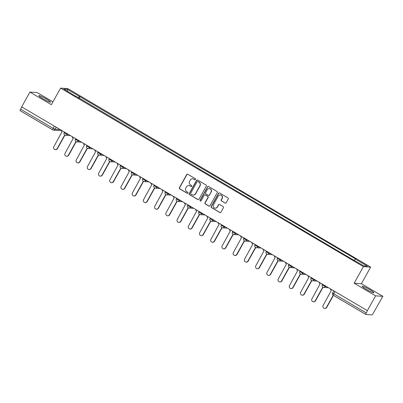 <?xml version="1.0" encoding="UTF-8"?>
<svg xmlns="http://www.w3.org/2000/svg" width="403" height="403" viewBox="0 0 403 403"><rect width="100%" height="100%" fill="white"/><g stroke="black" fill="none" stroke-linecap="round" stroke-linejoin="round"><path stroke-width="0.6" d="M195.531 179.486A0.589 0.569 -86.1 0 0 195.319 178.685L187.818 174.262A0.841 0.816 -86.1 0 0 186.705 174.575L179.39 187.717A0.841 0.816 -86.1 0 0 179.688 188.866L187.188 193.289A0.589 0.569 -86.1 0 0 187.969 193.067A0.589 0.569 -86.1 0 0 187.758 192.266L186.791 191.692A2.69 2.604 -86.1 0 1 185.828 188.025L186.438 186.927A2.69 2.604 -86.1 0 1 189.999 185.924L190.972 186.498A0.589 0.569 -86.1 0 0 191.747 186.277A0.589 0.569 -86.1 0 0 191.541 185.476L190.569 184.901A2.69 2.604 -86.1 0 1 189.612 181.234L190.221 180.136A2.69 2.604 -86.1 0 1 193.778 179.134L194.75 179.708A0.589 0.569 -86.1 0 0 195.531 179.486M369.727 289.626A6.68 0.72 29.1 0 0 362.247 286.266A6.68 0.72 29.1 0 0 366.438 289.404A6.68 0.72 29.1 0 0 373.919 292.764A6.68 0.72 29.1 0 0 369.727 289.626M46.325 98.997A6.68 0.72 29.1 0 0 38.844 95.637A6.68 0.72 29.1 0 0 43.03 98.775A6.68 0.72 29.1 0 0 50.516 102.135A6.68 0.72 29.1 0 0 46.325 98.997M225.091 203.067A0.841 0.816 -86.1 0 0 226.204 202.754L228.254 199.067A0.841 0.816 -86.1 0 0 227.957 197.923L219.625 193.012A0.841 0.816 -86.1 0 0 218.512 193.324L211.197 206.467A0.841 0.816 -86.1 0 0 211.494 207.616L219.826 212.527A0.841 0.816 -86.1 0 0 220.94 212.21L223.418 207.757A0.841 0.816 -86.1 0 0 223.121 206.608L219.554 204.507A0.841 0.816 -86.1 0 0 218.441 204.825L217.212 207.031A2.247 2.181 -86.1 0 1 215.172 208.16A2.247 2.181 -86.1 0 1 213.434 204.805L218.25 196.15A2.247 2.181 -86.1 0 1 220.295 195.022A2.247 2.181 -86.1 0 1 222.028 198.377L221.227 199.823A0.841 0.816 -86.1 0 0 221.524 200.966L225.302 203.082A0.841 0.816 -86.1 0 0 225.544 203.177M363.41 266.615L354.177 283.203L375.611 295.837L367.37 310.642L21.671 106.871L29.908 92.065L51.347 104.699L60.581 88.111L363.41 266.615L370.649 267.108L67.82 88.605L60.581 88.111M206.296 186.126A0.841 0.816 -86.1 0 0 205.998 184.977L197.666 180.065A0.841 0.816 -86.1 0 0 196.553 180.383L189.239 193.526A0.841 0.816 -86.1 0 0 189.536 194.669L197.868 199.581A0.841 0.816 -86.1 0 0 198.981 199.268L206.296 186.126M208.648 186.539L216.975 191.45A0.841 0.816 -86.1 0 1 217.277 192.594L209.963 205.742A0.841 0.816 -86.1 0 1 208.85 206.054L205.283 203.953A0.841 0.816 -86.1 0 1 204.981 202.805L207.948 197.475A0.841 0.816 -86.1 0 0 207.651 196.326L205.283 194.936A0.841 0.816 -86.1 0 0 204.175 195.248L201.082 200.8A0.589 0.569 -86.1 0 1 200.548 201.092A0.589 0.569 -86.1 0 1 200.095 200.215L207.535 186.851A0.841 0.816 -86.1 0 1 208.648 186.539M375.611 295.837L382.85 296.331L373.118 313.428A1.713 0.383 120.5 0 1 371.863 314.889L365.894 314.481A1.713 0.383 120.5 0 1 365.853 314.466L333.266 295.263A1.713 0.383 -59.5 0 1 333.714 293.757L366.297 312.965A1.713 0.383 120.5 0 0 365.853 314.466M52.929 101.858L37.147 92.559L29.908 92.065M382.85 296.331L361.415 283.697L370.649 267.108M367.37 310.642L366.297 312.965M52.702 129.872L20.19 110.709A1.713 0.383 -59.5 0 1 20.15 110.694A1.713 0.383 -59.5 0 1 20.598 109.193L53.181 128.396L55.045 129.272L60.284 129.63M21.838 106.966L20.598 109.193M75.89 96.433L63.865 89.088L67.412 89.33L79.492 96.453L78.293 97.848M354.227 260.237L355.28 259.013L355.773 259.043L79.492 96.453M355.28 259.013L367.365 266.136L363.818 265.894L351.235 258.736L75.95 96.211M354.177 283.203L361.415 283.697M78.998 98.267L79.99 96.483M67.412 89.33L67.568 91.269M195.102 179.778A0.589 0.569 -86.1 0 1 194.961 179.718L193.989 179.149A2.69 2.604 -86.1 0 0 192.871 178.801L192.659 178.786M188.881 185.576L189.093 185.592A2.69 2.604 -86.1 0 1 190.211 185.939L191.183 186.508A0.589 0.569 -86.1 0 0 191.319 186.569M187.571 174.167A0.841 0.816 -86.1 0 0 186.916 174.59L179.602 187.733A0.841 0.816 -86.1 0 0 179.899 188.881L187.4 193.304A0.589 0.569 -86.1 0 0 187.541 193.359M197.425 179.975A0.841 0.816 -86.1 0 0 196.765 180.393L189.45 193.541A0.841 0.816 -86.1 0 0 189.748 194.684L198.08 199.596A0.841 0.816 -86.1 0 0 198.326 199.692M197.873 181.546A0.589 0.569 -86.1 0 0 197.097 181.768L190.674 193.304A0.589 0.569 -86.1 0 0 190.886 194.105L191.909 194.709A2.69 2.604 -86.1 0 0 195.465 193.707L199.858 185.818A2.69 2.604 -86.1 0 0 198.896 182.151L198.085 181.562A0.589 0.569 -86.1 0 0 197.843 181.486L197.631 181.471M193.027 195.057L193.239 195.072A2.69 2.604 -86.1 0 0 195.677 193.717L195.465 193.707M198.085 181.562L199.107 182.166A2.69 2.604 -86.1 0 1 200.069 185.833L195.677 193.717M204.936 194.825L205.147 194.84A0.841 0.816 -86.1 0 1 205.495 194.951L207.862 196.342A0.841 0.816 -86.1 0 1 208.16 197.49L205.192 202.82A0.841 0.816 -86.1 0 0 205.495 203.968L209.061 206.069A0.841 0.816 -86.1 0 0 209.303 206.16M208.401 186.443A0.841 0.816 -86.1 0 0 207.746 186.866L200.306 200.231A0.589 0.569 -86.1 0 0 200.654 201.092M211.031 191.944A2.247 2.181 -86.1 0 0 209.293 188.589A2.247 2.181 -86.1 0 0 207.253 189.717L205.555 192.765A0.841 0.816 -86.1 0 0 205.852 193.914L208.22 195.304A0.841 0.816 -86.1 0 0 209.333 194.992L211.243 191.959A2.247 2.181 -86.1 0 0 209.505 188.599L209.293 188.589M208.568 195.415L208.779 195.43A0.841 0.816 -86.1 0 0 209.545 195.007L209.333 194.992M211.243 191.959L209.545 195.007M220.295 195.022L220.501 195.037A2.247 2.181 -86.1 0 1 222.239 198.392L221.438 199.838A0.841 0.816 -86.1 0 0 221.736 200.981L225.302 203.082M215.172 208.16L215.383 208.175A2.247 2.181 -86.1 0 0 217.424 207.046L217.212 207.031M219.308 204.417A0.841 0.816 -86.1 0 0 218.653 204.835L217.424 207.046M219.383 192.916A0.841 0.816 -86.1 0 0 218.723 193.339L211.409 206.482A0.841 0.816 -86.1 0 0 211.706 207.631L220.038 212.537A0.841 0.816 -86.1 0 0 220.285 212.633M61.17 130.154A1.713 1.657 -86.1 0 0 61.997 131.776L53.826 146.717A1.97 1.909 -86.1 0 0 55.347 149.659A1.97 1.909 -86.1 0 0 57.135 148.672L64.742 135M64.959 135.121L57.407 148.687A1.97 1.909 93.9 0 1 55.619 149.679L55.347 149.659M72.394 136.768A1.713 1.657 -86.1 0 0 73.22 138.39L65.044 153.331A1.97 1.909 -86.1 0 0 66.566 156.273A1.97 1.909 -86.1 0 0 68.354 155.286L75.96 141.614M76.182 141.735L68.631 155.301A1.97 1.909 93.9 0 1 66.843 156.293L66.566 156.273M83.612 143.382A1.713 1.657 -86.1 0 0 84.439 145.004L76.268 159.946A1.97 1.909 -86.1 0 0 77.789 162.888A1.97 1.909 -86.1 0 0 79.577 161.9L87.184 148.233M87.401 148.349L79.849 161.915A1.97 1.909 93.9 0 1 78.061 162.908L77.789 162.888M94.836 149.997A1.713 1.657 -86.1 0 0 95.662 151.619L87.486 166.56A1.97 1.909 -86.1 0 0 89.008 169.502A1.97 1.909 -86.1 0 0 90.796 168.514L98.403 154.848M98.624 154.964L91.073 168.53A1.97 1.909 93.9 0 1 89.285 169.522L89.008 169.502M106.06 156.611A1.713 1.657 -86.1 0 0 106.886 158.233L98.71 173.174A1.97 1.909 -86.1 0 0 100.231 176.116A1.97 1.909 -86.1 0 0 102.019 175.129L109.626 161.462M109.848 161.578L102.291 175.144A1.97 1.909 93.9 0 1 100.503 176.136L100.231 176.116M117.278 163.225A1.713 1.657 -86.1 0 0 118.104 164.847L109.933 179.793A1.97 1.909 -86.1 0 0 111.45 182.73A1.97 1.909 -86.1 0 0 113.238 181.743L120.85 168.076M121.066 168.192L113.515 181.758A1.97 1.909 93.9 0 1 111.727 182.75L111.45 182.73M128.502 169.839A1.713 1.657 -86.1 0 0 129.328 171.461L121.152 186.408A1.97 1.909 -86.1 0 0 122.673 189.345A1.97 1.909 -86.1 0 0 124.462 188.357L132.068 174.69M132.29 174.806L124.734 188.372A1.97 1.909 93.9 0 1 122.945 189.365L122.673 189.345M139.72 176.454A1.713 1.657 -86.1 0 0 140.546 178.076L132.375 193.022A1.97 1.909 -86.1 0 0 133.892 195.959A1.97 1.909 -86.1 0 0 135.685 194.971L143.292 181.305M143.508 181.421L135.957 194.987A1.97 1.909 93.9 0 1 134.169 195.979L133.892 195.959M150.944 183.068A1.713 1.657 -86.1 0 0 151.77 184.69L143.594 199.636A1.97 1.909 -86.1 0 0 145.115 202.573A1.97 1.909 -86.1 0 0 146.904 201.586L154.51 187.919M154.732 188.035L147.181 201.601A1.97 1.909 93.9 0 1 145.392 202.593L145.115 202.573M162.162 189.682A1.713 1.657 -86.1 0 0 162.988 191.304L154.817 206.25A1.97 1.909 -86.1 0 0 156.339 209.187A1.97 1.909 -86.1 0 0 158.127 208.2L165.734 194.533M165.95 194.649L158.399 208.215A1.97 1.909 93.9 0 1 156.611 209.207L156.339 209.187M173.386 196.296A1.713 1.657 -86.1 0 0 174.212 197.918L166.036 212.865A1.97 1.909 -86.1 0 0 167.557 215.801A1.97 1.909 -86.1 0 0 169.346 214.814L176.952 201.147M177.174 201.263L169.623 214.834A1.97 1.909 93.9 0 1 167.834 215.822L167.557 215.801M184.604 202.911A1.713 1.657 -86.1 0 0 185.43 204.538L177.26 219.479A1.97 1.909 -86.1 0 0 178.781 222.416A1.97 1.909 -86.1 0 0 180.569 221.428L188.176 207.762M188.392 207.877L180.841 221.449A1.97 1.909 93.9 0 1 179.053 222.436L178.781 222.416M195.828 209.525A1.713 1.657 -86.1 0 0 196.654 211.152L188.478 226.093A1.97 1.909 -86.1 0 0 189.999 229.03A1.97 1.909 -86.1 0 0 191.788 228.043L199.394 214.376M199.616 214.492L192.065 228.063A1.97 1.909 93.9 0 1 190.276 229.05L189.999 229.03M207.046 216.139A1.713 1.657 -86.1 0 0 207.872 217.766L199.702 232.707A1.97 1.909 -86.1 0 0 201.223 235.644A1.97 1.909 -86.1 0 0 203.011 234.657L210.618 220.99M210.84 221.106L203.283 234.677A1.97 1.909 93.9 0 1 201.495 235.664L201.223 235.644M218.27 222.753A1.713 1.657 -86.1 0 0 219.096 224.38L210.925 239.322A1.97 1.909 -86.1 0 0 212.441 242.258A1.97 1.909 -86.1 0 0 214.23 241.271L221.836 227.604M222.058 227.72L214.507 241.291A1.97 1.909 93.9 0 1 212.719 242.279L212.441 242.258M229.493 229.367A1.713 1.657 -86.1 0 0 230.32 230.995L222.144 245.936A1.97 1.909 -86.1 0 0 223.665 248.873A1.97 1.909 -86.1 0 0 225.453 247.885L233.06 234.219M233.282 234.334L225.725 247.905A1.97 1.909 93.9 0 1 223.937 248.893L223.665 248.873M240.712 235.987A1.713 1.657 -86.1 0 0 241.538 237.609L233.367 252.55A1.97 1.909 -86.1 0 0 234.884 255.487A1.97 1.909 -86.1 0 0 236.672 254.5L244.283 240.833M244.5 240.949L236.949 254.52A1.97 1.909 93.9 0 1 235.161 255.507L234.884 255.487M251.935 242.601A1.713 1.657 -86.1 0 0 252.762 244.223L244.586 259.164A1.97 1.909 -86.1 0 0 246.107 262.101A1.97 1.909 -86.1 0 0 247.895 261.114L255.502 247.447M255.724 247.563L248.167 261.134A1.97 1.909 93.9 0 1 246.379 262.121L246.107 262.101M263.154 249.215A1.713 1.657 -86.1 0 0 263.98 250.837L255.809 265.779A1.97 1.909 -86.1 0 0 257.331 268.715A1.97 1.909 -86.1 0 0 259.119 267.728L266.726 254.061M266.942 254.177L259.391 267.748A1.97 1.909 93.9 0 1 257.603 268.736L257.331 268.715M274.378 255.829A1.713 1.657 -86.1 0 0 275.204 257.452L267.028 272.393A1.97 1.909 -86.1 0 0 268.549 275.335A1.97 1.909 -86.1 0 0 270.337 274.342L277.944 260.676M278.166 260.791L270.615 274.362A1.97 1.909 93.9 0 1 268.826 275.35L268.549 275.335M285.596 262.444A1.713 1.657 -86.1 0 0 286.422 264.066L278.251 279.007A1.97 1.909 -86.1 0 0 279.773 281.949A1.97 1.909 -86.1 0 0 281.561 280.956L289.168 267.29M289.384 267.406L281.833 280.977A1.97 1.909 93.9 0 1 280.045 281.964L279.773 281.949M296.82 269.058A1.713 1.657 -86.1 0 0 297.646 270.68L289.47 285.621A1.97 1.909 -86.1 0 0 290.991 288.563A1.97 1.909 -86.1 0 0 292.78 287.571L300.386 273.904M300.608 274.02L293.057 287.591A1.97 1.909 93.9 0 1 291.268 288.578L290.991 288.563M308.038 275.672A1.713 1.657 -86.1 0 0 308.864 277.294L300.693 292.235A1.97 1.909 -86.1 0 0 302.215 295.177A1.97 1.909 -86.1 0 0 304.003 294.185L311.61 280.518M311.826 280.634L304.275 294.205A1.97 1.909 93.9 0 1 302.487 295.192L302.215 295.177M319.262 282.286A1.713 1.657 -86.1 0 0 320.088 283.908L311.912 298.85A1.97 1.909 -86.1 0 0 313.433 301.792A1.97 1.909 -86.1 0 0 315.222 300.799L322.828 287.132M323.05 287.248L315.499 300.819A1.97 1.909 93.9 0 1 313.71 301.807L313.433 301.792M330.48 288.901A1.713 1.657 -86.1 0 0 331.306 290.523L323.135 305.464A1.97 1.909 -86.1 0 0 324.657 308.406A1.97 1.909 -86.1 0 0 326.445 307.413L333.226 295.233M333.437 295.364L326.717 307.434A1.97 1.909 93.9 0 1 324.929 308.421L324.657 308.406M365.818 314.436L333.306 295.273A1.713 0.383 -59.5 0 1 333.266 295.263A1.713 1.713 0 0 1 332.641 292.951L333.714 293.757L334.953 291.535M56.188 127.217L55.045 129.272A1.713 1.657 -86.1 0 1 52.778 129.912A1.713 0.383 -59.5 0 1 52.733 129.902A1.713 0.383 -59.5 0 1 53.181 128.396L54.42 126.174M325.498 285.964L325.181 286.533L326.632 286.629M314.28 279.35L313.962 279.919L315.413 280.014M303.056 272.735L302.739 273.305L304.189 273.4M291.837 266.116L291.52 266.69L292.971 266.786M280.614 259.502L280.297 260.076L281.747 260.172M269.39 252.888L269.073 253.462L270.529 253.558M258.172 246.273L257.855 246.848L259.305 246.943M246.948 239.659L246.631 240.233L248.087 240.329M235.73 233.045L235.412 233.614L236.863 233.715M224.506 226.431L224.189 227L225.645 227.101M213.288 219.816L212.97 220.386L214.421 220.486M202.064 213.202L201.747 213.771L203.198 213.872M190.846 206.588L190.528 207.157L191.979 207.258M179.622 199.974L179.305 200.543L180.756 200.644M168.404 193.359L168.086 193.929L169.537 194.029M157.18 186.745L156.863 187.314L158.314 187.415M145.957 180.131L145.639 180.7L147.095 180.801M134.738 173.517L134.421 174.086L135.871 174.187M123.514 166.902L123.197 167.472L124.653 167.572M112.296 160.288L111.979 160.857L113.429 160.958M101.072 153.674L100.755 154.243L102.206 154.344M89.854 147.06L89.537 147.629L90.987 147.73M78.63 140.446L78.313 141.015L79.764 141.115M67.412 133.831L67.094 134.401L68.545 134.501M64.213 132.703L67.094 134.401A1.713 1.657 93.9 0 1 64.828 135.04M75.437 139.317L78.313 141.015A1.713 1.657 93.9 0 1 76.046 141.655M86.66 145.936L89.537 147.629A1.713 1.657 93.9 0 1 87.27 148.269M97.879 152.551L100.755 154.243A1.713 1.657 93.9 0 1 98.488 154.883M109.102 159.165L111.979 160.857A1.713 1.657 93.9 0 1 109.712 161.497M120.321 165.779L123.197 167.472A1.713 1.657 93.9 0 1 120.93 168.111M131.544 172.393L134.421 174.086A1.713 1.657 93.9 0 1 132.154 174.726M142.763 179.008L145.639 180.7A1.713 1.657 93.9 0 1 143.372 181.34M153.986 185.622L156.863 187.314A1.713 1.657 93.9 0 1 154.596 187.954M165.205 192.236L168.086 193.929A1.713 1.657 93.9 0 1 165.819 194.568M176.428 198.85L179.305 200.543A1.713 1.657 93.9 0 1 177.038 201.183M187.647 205.465L190.528 207.157A1.713 1.657 93.9 0 1 188.261 207.797M198.87 212.079L201.747 213.771A1.713 1.657 93.9 0 1 199.48 214.411M210.094 218.693L212.97 220.386A1.713 1.657 93.9 0 1 210.704 221.025M221.312 225.307L224.189 227A1.713 1.657 93.9 0 1 221.922 227.64M232.536 231.921L235.412 233.614A1.713 1.657 93.9 0 1 233.146 234.259M243.755 238.536L246.631 240.233A1.713 1.657 93.9 0 1 244.364 240.873M254.978 245.15L257.855 246.848A1.713 1.657 93.9 0 1 255.588 247.487M266.197 251.764L269.073 253.462A1.713 1.657 93.9 0 1 266.811 254.102M277.42 258.378L280.297 260.076A1.713 1.657 93.9 0 1 278.03 260.716M288.639 264.993L291.52 266.69A1.713 1.657 93.9 0 1 289.253 267.33M299.862 271.607L302.739 273.305A1.713 1.657 93.9 0 1 300.472 273.944M311.086 278.221L313.962 279.919A1.713 1.657 93.9 0 1 311.695 280.559M322.304 284.835L325.181 286.533A1.713 1.657 93.9 0 1 322.914 287.173M332.697 292.936L333.805 290.86M60.858 129.968A1.713 1.713 0 0 1 59.463 130.542A1.713 1.657 -86.1 0 0 60.828 129.952M57.407 148.687L57.135 148.672M68.631 155.301L68.354 155.286M79.849 161.915L79.577 161.9M91.073 168.53L90.796 168.514M102.291 175.144L102.019 175.129M113.515 181.758L113.238 181.743M124.734 188.372L124.462 188.357M135.957 194.987L135.685 194.971M147.181 201.601L146.904 201.586M158.399 208.215L158.127 208.2M169.623 214.834L169.346 214.814M180.841 221.449L180.569 221.428M192.065 228.063L191.788 228.043M203.283 234.677L203.011 234.657M214.507 241.291L214.23 241.271M225.725 247.905L225.453 247.885M236.949 254.52L236.672 254.5M248.167 261.134L247.895 261.114M259.391 267.748L259.119 267.728M270.615 274.362L270.337 274.342M281.833 280.977L281.561 280.956M293.057 287.591L292.78 287.571M304.275 294.205L304.003 294.185M315.499 300.819L315.222 300.799M326.717 307.434L326.445 307.413M64.495 132.113L64.158 132.718A1.713 1.713 0 0 0 65.538 135.262L70.399 135.594M75.719 138.728L75.381 139.332A1.713 1.713 0 0 0 76.756 141.876L81.623 142.209M86.937 145.342L86.6 145.951A1.713 1.713 0 0 0 87.98 148.49L92.841 148.823M98.161 151.956L97.823 152.566A1.713 1.713 0 0 0 99.203 155.105L104.065 155.437M109.379 158.57L109.042 159.18A1.713 1.713 0 0 0 110.422 161.719L115.283 162.051M120.603 165.185L120.265 165.794A1.713 1.713 0 0 0 121.646 168.333L126.507 168.666M131.821 171.799L131.484 172.408A1.713 1.713 0 0 0 132.864 174.947L137.725 175.28M143.045 178.413L142.707 179.023A1.713 1.713 0 0 0 144.088 181.562L148.949 181.894M154.263 185.027L153.926 185.637A1.713 1.713 0 0 0 155.306 188.176L160.167 188.508M165.487 191.642L165.149 192.251A1.713 1.713 0 0 0 166.53 194.79L171.391 195.123M176.705 198.256L176.368 198.865A1.713 1.713 0 0 0 177.748 201.404L182.614 201.737M187.929 204.87L187.591 205.48A1.713 1.713 0 0 0 188.972 208.019L193.833 208.351M199.153 211.484L198.815 212.094A1.713 1.713 0 0 0 200.19 214.633L205.056 214.965M210.371 218.099L210.034 218.708A1.713 1.713 0 0 0 211.414 221.247L216.275 221.579M221.595 224.713L221.257 225.322A1.713 1.713 0 0 0 222.637 227.861L227.499 228.194M232.813 231.327L232.476 231.937A1.713 1.713 0 0 0 233.856 234.475L238.717 234.808M244.037 237.941L243.699 238.551A1.713 1.713 0 0 0 245.079 241.09L249.941 241.422M255.255 244.556L254.918 245.165A1.713 1.713 0 0 0 256.298 247.704L261.159 248.036M266.479 251.17L266.141 251.779A1.713 1.713 0 0 0 267.521 254.318L272.383 254.651M277.697 257.784L277.36 258.394A1.713 1.713 0 0 0 278.74 260.932L283.601 261.265M288.921 264.398L288.583 265.008A1.713 1.713 0 0 0 289.964 267.547L294.825 267.879M300.144 271.012L299.802 271.622A1.713 1.713 0 0 0 301.182 274.166L306.048 274.493M311.363 277.627L311.025 278.236A1.713 1.713 0 0 0 312.406 280.78L317.267 281.108M322.586 284.246L322.249 284.85A1.713 1.713 0 0 0 323.629 287.394L328.49 287.722M59.463 130.542L53.488 130.134A1.713 1.713 0 0 1 52.733 129.902L20.15 110.694"/></g></svg>
